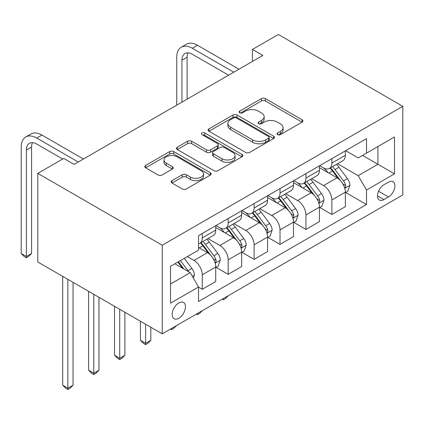 <?xml version="1.0" encoding="UTF-8"?>
<svg xmlns="http://www.w3.org/2000/svg" width="424" height="424" viewBox="0 0 424 424"><rect width="100%" height="100%" fill="white"/><g stroke="black" fill="none" stroke-linecap="round" stroke-linejoin="round"><path stroke-width="0.64" d="M277.593 134.625A2.014 1.166 0 0 0 280.444 134.625L302.074 122.138A2.878 1.664 0 0 0 302.916 120.962A2.878 1.664 0 0 0 302.074 119.785L265.429 98.628A2.878 1.664 0 0 0 261.359 98.628L239.73 111.12A2.014 1.166 0 0 0 239.141 111.941A2.014 1.166 0 0 0 239.73 112.763A2.014 1.166 0 0 0 242.581 112.763L245.379 111.146A9.211 5.321 0 0 1 258.407 111.146L261.46 112.911A9.211 5.321 0 0 1 264.157 116.669A9.211 5.321 0 0 1 261.46 120.432L258.661 122.048A2.014 1.166 0 0 0 258.073 122.87A2.014 1.166 0 0 0 258.661 123.691A2.014 1.166 0 0 0 261.513 123.691L264.311 122.075A9.211 5.321 0 0 1 277.338 122.075L280.391 123.84A9.211 5.321 0 0 1 283.089 127.603A9.211 5.321 0 0 1 280.391 131.361L277.593 132.977A2.014 1.166 0 0 0 277.005 133.798A2.014 1.166 0 0 0 277.593 134.625L277.593 132.977M178.817 318.265A9.386 5.417 120 0 0 184.949 309.997A9.386 5.417 120 0 0 183.513 302.476A9.386 5.417 120 0 0 178.817 302.937A9.386 5.417 120 0 0 172.685 311.211A9.386 5.417 120 0 0 174.126 318.731A9.386 5.417 120 0 0 178.817 318.265M171.99 180.666A2.878 1.664 0 0 0 171.148 181.843A2.878 1.664 0 0 0 171.99 183.014L182.272 188.95A2.878 1.664 0 0 0 186.343 188.95L210.368 175.086A2.878 1.664 0 0 0 211.21 173.909A2.878 1.664 0 0 0 210.368 172.732L173.723 151.575A2.878 1.664 0 0 0 169.653 151.575L145.628 165.445A2.878 1.664 0 0 0 144.785 166.621A2.878 1.664 0 0 0 145.628 167.798L158.046 174.964A2.878 1.664 0 0 0 162.122 174.964L172.398 169.028A2.878 1.664 0 0 0 173.241 167.856A2.878 1.664 0 0 0 172.398 166.68L166.24 163.123A7.701 4.447 0 0 1 163.987 159.981A7.701 4.447 0 0 1 168.741 155.873A7.701 4.447 0 0 1 177.131 156.838L201.257 170.766A7.701 4.447 0 0 1 203.509 173.909A7.701 4.447 0 0 1 198.755 178.016A7.701 4.447 0 0 1 190.365 177.052L186.343 174.73A2.878 1.664 0 0 0 182.272 174.73L171.99 180.666L171.99 183.014M402.8 106.329L278.367 34.487L252.439 49.454L262.811 55.443L74.083 164.401L63.717 158.417L37.789 173.384L162.228 245.226L402.8 106.329L402.8 194.939L162.228 333.831L162.228 245.226M245.581 152.402A2.878 1.664 0 0 0 249.657 152.402L273.676 138.531A2.878 1.664 0 0 0 274.519 137.355A2.878 1.664 0 0 0 273.676 136.178L237.032 115.026A2.878 1.664 0 0 0 232.962 115.026L208.942 128.896A2.878 1.664 0 0 0 208.099 130.067A2.878 1.664 0 0 0 208.942 131.244L245.581 152.402M202.725 135.06A2.014 1.166 0 0 1 204.766 135.341L204.766 132.951L242.019 154.458A2.878 1.664 0 0 1 242.862 155.629A2.878 1.664 0 0 1 242.019 156.806L218 170.676A2.878 1.664 0 0 1 213.929 170.676L177.285 149.518L177.285 147.17A2.878 1.664 0 0 0 176.442 148.347A2.878 1.664 0 0 0 177.285 149.518M177.285 147.17L187.567 141.234A2.878 1.664 0 0 1 191.637 141.234L206.499 149.815A2.878 1.664 0 0 0 210.569 149.815L217.39 145.877A2.878 1.664 0 0 0 218.233 144.701A2.878 1.664 0 0 0 217.39 143.524L201.919 134.594A2.014 1.166 0 0 1 201.326 133.772A2.014 1.166 0 0 1 202.571 132.696A2.014 1.166 0 0 1 204.766 132.951M388.49 182.124L383.927 184.758A9.095 5.247 120 0 0 377.985 192.772A9.095 5.247 120 0 0 379.379 200.059A9.095 5.247 120 0 0 383.927 199.609L388.49 196.975A9.095 5.247 120 0 0 394.431 188.961A9.095 5.247 120 0 0 393.037 181.673A9.095 5.247 120 0 0 388.49 182.124M345.666 150.695L358.211 157.94L366.506 153.149L366.506 138.659L198.522 235.649L198.522 250.133L170.522 266.298L170.522 303.176L198.522 287.016L198.522 301.501L366.506 204.516L366.506 190.026L358.211 175.658L337.589 163.754M366.506 153.149L394.506 136.984L394.506 173.861L366.506 190.026M37.789 173.384L37.789 261.99L162.228 333.831M252.439 49.454L252.439 61.432M362.568 155.423L377.911 164.284L377.911 146.561L394.506 136.984M358.211 175.658L377.911 164.284L394.506 173.861M170.522 284.022L190.222 272.648L174.879 263.786M198.522 287.133L202.253 289.29L202.253 274.8A11.734 6.773 -120 0 0 193.959 260.431L187.318 256.599M202.253 289.29L215.731 281.504L215.731 267.019A11.734 6.773 -120 0 0 207.437 252.651L198.522 247.499M216.044 267.316L228.176 274.323L228.176 259.833A11.734 6.773 -120 0 0 219.881 245.464L207.972 238.59M228.176 274.323L241.659 266.537L241.659 252.052A11.734 6.773 -120 0 0 233.359 237.684L215.731 227.502M241.966 252.349L254.098 259.356L254.098 244.865A11.734 6.773 -120 0 0 245.803 230.497L233.894 223.623M254.098 259.356L267.581 251.57L267.581 237.085A11.734 6.773 -120 0 0 259.287 222.717L241.659 212.535M267.894 237.382L280.026 244.388L280.026 229.898A11.734 6.773 -120 0 0 271.731 215.53L259.817 208.656M280.026 244.388L293.503 236.603L293.503 222.118A11.734 6.773 -120 0 0 285.209 207.749L267.581 197.573M293.816 222.415L305.948 229.421L305.948 214.931A11.734 6.773 -120 0 0 297.653 200.563L285.744 193.689M305.948 229.421L319.431 221.641L319.431 207.151A11.734 6.773 -120 0 0 311.131 192.782L293.503 182.606M319.738 207.447L331.87 214.454L331.87 199.964A11.734 6.773 -120 0 0 323.576 185.595L311.666 178.721M331.87 214.454L345.353 206.674L345.353 192.183A11.734 6.773 -120 0 0 337.059 177.815L319.431 167.639M319.738 165.662L323.576 167.877A11.734 6.773 -120 0 0 329.443 168.455A11.734 6.773 -120 0 0 331.87 163.086L331.87 158.656M293.816 180.629L297.653 182.845A11.734 6.773 -120 0 0 303.52 183.422A11.734 6.773 -120 0 0 305.948 178.054L305.948 173.623M267.894 195.597L271.731 197.812A11.734 6.773 -120 0 0 277.593 198.39A11.734 6.773 -120 0 0 280.026 193.021L280.026 188.59M241.966 210.564L245.803 212.779A11.734 6.773 -120 0 0 251.671 213.357A11.734 6.773 -120 0 0 254.098 207.988L254.098 203.557M216.044 225.531L219.881 227.746A11.734 6.773 -120 0 0 225.748 228.324A11.734 6.773 -120 0 0 228.176 222.955L228.176 218.524M345.666 192.48L366.506 204.516M329.443 168.455L342.921 160.675A11.734 6.773 -120 0 0 345.353 155.306L345.353 150.875M303.52 183.422L316.998 175.642A11.734 6.773 -120 0 0 319.431 170.273L319.431 165.842M277.593 198.39L291.076 190.609A11.734 6.773 -120 0 0 293.503 185.235L293.503 180.809M251.671 213.357L265.154 205.576A11.734 6.773 -120 0 0 267.581 200.202L267.581 195.777M225.748 228.324L239.226 220.544A11.734 6.773 -120 0 0 241.659 215.169L241.659 210.739M198.522 243.768A11.734 6.773 -120 0 0 199.821 243.291L213.304 235.511A11.734 6.773 -120 0 0 215.731 230.137L215.731 225.706M199.821 243.291A11.734 6.773 -120 0 0 202.253 237.922L202.253 233.492M190.222 272.648L198.522 287.016M278.398 134.906L280.391 133.756A9.211 5.321 0 0 0 283.089 129.998L283.089 127.603M264.157 116.669L264.157 119.065A9.211 5.321 0 0 1 261.46 122.828L259.467 123.978M302.036 122.16L265.429 101.023A2.878 1.664 0 0 0 261.359 101.023L240.535 113.049M273.639 138.553L237.032 117.422A2.878 1.664 0 0 0 232.962 117.422L208.979 131.265M268.588 138.176A2.014 1.166 0 0 0 269.176 137.355A2.014 1.166 0 0 0 268.588 136.533L236.422 117.962A2.014 1.166 0 0 0 233.571 117.962L230.619 119.669A9.211 5.321 0 0 0 227.921 123.426A9.211 5.321 0 0 0 230.619 127.189L252.603 139.883A9.211 5.321 0 0 0 265.636 139.883L268.588 138.176L268.588 140.572A2.014 1.166 0 0 0 269.176 139.75L269.176 137.355M227.921 123.426L227.921 125.822A9.211 5.321 0 0 0 230.619 129.585L230.619 127.189M268.588 140.572L265.636 142.279A9.211 5.321 0 0 1 252.603 142.279L230.619 129.585M177.322 149.545L187.567 143.63L187.567 141.234M218.233 144.701L218.233 147.096A2.878 1.664 0 0 1 217.39 148.273L210.569 152.211A2.878 1.664 0 0 1 206.499 152.211L191.637 143.63A2.878 1.664 0 0 0 187.567 143.63M204.766 135.341L241.982 156.827M221.916 158.719A7.701 4.447 0 0 0 230.312 159.678A7.701 4.447 0 0 0 235.066 155.571A7.701 4.447 0 0 0 232.808 152.428L224.312 147.52A2.878 1.664 0 0 0 220.236 147.52L213.42 151.458A2.878 1.664 0 0 0 212.578 152.635A2.878 1.664 0 0 0 213.42 153.811L221.916 158.719L221.916 161.109A7.701 4.447 0 0 0 230.312 162.074A7.701 4.447 0 0 0 235.066 157.967L235.066 155.571M212.578 152.635L212.578 155.03A2.878 1.664 0 0 0 213.42 156.207L213.42 153.811M221.916 161.109L213.42 156.207M203.509 173.909L203.509 176.304A7.701 4.447 0 0 1 198.755 180.412A7.701 4.447 0 0 1 190.365 179.447L186.343 177.126A2.878 1.664 0 0 0 182.272 177.126L172.033 183.041M163.987 159.981L163.987 162.376A7.701 4.447 0 0 0 166.24 165.519L166.24 163.123M172.361 169.054L166.24 165.519M210.325 175.107L173.723 153.97A2.878 1.664 0 0 0 169.653 153.97L145.671 167.819M345.353 192.66L347.839 191.224L349.917 185.235A7.77 4.489 -120 0 0 347.436 178.621L338.962 167.305A22.435 12.953 -120 0 0 336.513 164.374M328.086 172.632A22.435 12.953 -120 0 0 323.491 167.825M344.643 187.901L345.549 186.926L345.719 185.569A7.77 4.489 -120 0 0 343.493 180.894L335.018 169.584A22.435 12.953 -120 0 0 332.57 166.648M330.481 167.856A18.624 10.754 60 0 1 333.54 171.333L340.711 180.905M330.084 168.089A22.435 12.953 60 0 1 332.533 171.02L338.166 178.541M228.313 295.676L225.478 298.512L223.406 299.71L222.367 299.111M223.406 298.507L223.406 299.71M176.744 105.136L176.744 57.24A21.995 12.699 60 0 1 181.297 47.17L186.486 44.175A21.995 12.699 60 0 1 197.483 45.267L238.961 69.213M181.297 47.17A21.995 12.699 60 0 1 192.3 48.257L233.778 72.207M228.589 75.202L192.3 54.245A14.665 8.469 -120 0 0 184.965 53.519A14.665 8.469 -120 0 0 181.928 60.235L181.928 102.142M188.033 52.841A14.665 8.469 -120 0 0 187.111 57.24L187.111 99.147M319.431 207.627L321.917 206.191L323.989 200.202A7.77 4.489 -120 0 0 321.509 193.588L313.034 182.272A22.435 12.953 -120 0 0 310.591 179.341M302.158 187.599A22.435 12.953 -120 0 0 297.569 182.792M318.721 202.868L319.622 201.893L319.797 200.536A7.77 4.489 -120 0 0 317.571 195.862L309.096 184.551A22.435 12.953 -120 0 0 306.647 181.615M304.559 182.823A18.624 10.754 60 0 1 307.617 186.3L314.788 195.872M304.156 183.057A22.435 12.953 60 0 1 306.605 185.988L312.239 193.508M202.391 310.644L199.556 313.479L197.483 314.677L196.445 314.078M197.483 313.474L197.483 314.677M293.503 222.595L295.994 221.158L298.067 215.169A7.77 4.489 -120 0 0 295.586 208.555L287.112 197.239A22.435 12.953 -120 0 0 284.663 194.309M276.236 202.566A22.435 12.953 -120 0 0 271.641 197.759M292.799 217.835L293.7 216.86L293.869 215.503A7.77 4.489 -120 0 0 291.648 210.829L283.174 199.519A22.435 12.953 -120 0 0 280.725 196.582M278.637 197.791A18.624 10.754 60 0 1 281.695 201.268L288.866 210.839M278.234 198.024A22.435 12.953 60 0 1 280.683 200.955L286.317 208.476M176.464 325.611L173.633 328.446L171.561 329.644L170.522 329.045M171.561 328.441L171.561 329.644M267.581 237.562L270.072 236.126L272.144 230.137A7.77 4.489 -120 0 0 269.664 223.522L261.189 212.207A22.435 12.953 -120 0 0 258.741 209.276M250.314 217.533A22.435 12.953 -120 0 0 245.719 212.726M266.871 232.803L267.777 231.827L267.947 230.471A7.77 4.489 -120 0 0 265.721 225.796L257.246 214.486A22.435 12.953 -120 0 0 254.798 211.549M252.709 212.758A18.624 10.754 60 0 1 255.767 216.235L262.938 225.807M252.312 212.986A22.435 12.953 60 0 1 254.76 215.922L260.394 223.443M145.633 324.254L145.633 343.292L150.822 340.297L150.822 327.243M150.822 340.297L147.711 343.414L145.633 344.611L143.561 343.414L140.45 340.297L140.45 321.26M140.45 340.297L145.633 343.292L145.633 344.611M241.659 252.529L244.144 251.093L246.217 245.104A7.77 4.489 -120 0 0 243.736 238.489L235.267 227.174A22.435 12.953 -120 0 0 232.818 224.243M224.386 232.5A22.435 12.953 -120 0 0 219.796 227.693M240.949 247.77L241.855 246.794L242.024 245.438A7.77 4.489 -120 0 0 239.799 240.763L231.324 229.453A22.435 12.953 -120 0 0 228.875 226.517M226.787 227.725A18.624 10.754 60 0 1 229.845 231.202L237.016 240.774M226.389 227.953A22.435 12.953 60 0 1 228.833 230.889L234.467 238.41M119.711 309.287L119.711 358.259L124.895 355.264L124.895 312.276M124.895 355.264L121.783 358.381L119.711 359.579L117.639 358.381L114.528 355.264L114.528 306.292M114.528 355.264L119.711 358.259L119.711 359.579M215.731 267.496L218.222 266.06L220.294 260.071A7.77 4.489 -120 0 0 217.814 253.457L209.339 242.141A22.435 12.953 -120 0 0 206.891 239.21M215.026 262.737L215.927 261.762L216.097 260.405A7.77 4.489 -120 0 0 213.876 255.73L205.402 244.42A22.435 12.953 -120 0 0 202.953 241.484M200.865 242.692A18.624 10.754 60 0 1 203.923 246.169L211.094 255.741M200.462 242.92A22.435 12.953 60 0 1 202.911 245.856L208.544 253.377M93.789 294.32L93.789 373.226L98.972 370.231L98.972 297.314M98.972 370.231L95.861 373.348L93.789 374.546L91.711 373.348L88.6 370.231L88.6 291.325M88.6 370.231L93.789 373.226L93.789 374.546M193.333 278.033L194.372 275.038A7.77 4.489 -120 0 0 191.892 268.424L184.329 258.327M188.659 271.742A7.77 4.489 -120 0 0 187.949 270.697L180.391 260.601M178.44 261.725L183.873 268.98M177.9 262.037L182.506 268.191M67.861 279.352L67.861 388.193L73.05 385.199L73.05 282.347M73.05 385.199L69.939 388.315L67.861 389.513L65.789 388.315L62.678 385.199L62.678 276.358M62.678 385.199L67.861 388.193L67.861 389.513M62.678 159.016L36.755 144.049A14.665 8.469 -120 0 0 29.42 143.323A14.665 8.469 -120 0 0 26.383 150.038L26.383 256.483L21.2 253.488L21.2 147.043A21.995 12.699 60 0 1 25.758 136.973L30.941 133.979A21.995 12.699 60 0 1 41.939 135.065L83.417 159.016M25.758 136.973A21.995 12.699 60 0 1 36.755 138.06L78.233 162.01M32.489 142.644A14.665 8.469 -120 0 0 31.572 147.043L31.572 253.488L26.383 256.483L26.383 257.797L24.311 256.599L21.2 253.488M31.572 253.488L28.461 256.599L26.383 257.797M193.959 260.431L207.437 252.651M219.881 245.464L233.359 237.684M245.803 230.497L259.287 222.717M271.731 215.53L285.209 207.749M297.653 200.563L311.131 192.782M323.576 185.595L337.059 177.815M331.87 163.086L345.353 155.306M331.87 199.964L345.353 192.183M305.948 214.931L319.431 207.151M305.948 178.054L319.431 170.273M280.026 229.898L293.503 222.118M280.026 193.021L293.503 185.235M254.098 244.865L267.581 237.085M254.098 207.988L267.581 200.202M228.176 259.833L241.659 252.052M228.176 222.955L241.659 215.169M202.253 274.8L215.731 267.019M202.253 237.922L215.731 230.137M378.547 191.229L388.49 196.975M377.498 195.893L383.927 199.609M280.391 133.756L280.391 131.361M258.661 123.691L258.661 122.048M261.46 122.828L261.46 120.432M239.73 112.763L239.73 111.12M261.359 101.023L261.359 98.628M265.429 101.023L265.429 98.628M302.074 122.138L302.074 119.785M208.942 131.244L208.942 128.896M232.962 117.422L232.962 115.026M237.032 117.422L237.032 115.026M273.676 138.531L273.676 136.178M252.603 142.279L252.603 139.883M265.636 142.279L265.636 139.883M191.637 143.63L191.637 141.234M206.499 152.211L206.499 149.815M210.569 152.211L210.569 149.815M217.39 148.273L217.39 145.877M242.019 156.806L242.019 154.458M182.272 177.126L182.272 174.73M186.343 177.126L186.343 174.73M190.365 179.447L190.365 177.052M172.398 169.028L172.398 166.68M145.628 167.798L145.628 165.445M169.653 153.97L169.653 151.575M173.723 153.97L173.723 151.575M210.368 175.086L210.368 172.732M344.77 188.325L349.864 185.389M335.018 169.584L338.962 167.305M328.907 173.109L332.533 171.02M343.493 180.894L347.436 178.621M342.878 183.931L345.719 185.569M197.483 45.267L192.3 48.257M187.111 57.24L181.928 60.235M318.848 203.292L323.941 200.356M309.096 184.551L313.034 182.272M302.985 188.076L306.605 185.988M317.571 195.862L321.509 193.588M316.956 198.898L319.797 200.536M292.926 218.259L298.014 215.323M283.174 199.519L287.112 197.239M277.063 203.043L280.683 200.955M291.648 210.829L295.586 208.555M291.028 213.866L293.869 215.503M266.998 233.227L272.091 230.29M257.246 214.486L261.189 212.207M251.135 218.01L254.76 215.922M265.721 225.796L269.664 223.522M265.106 228.833L267.947 230.471M241.076 248.194L246.169 245.258M231.324 229.453L235.267 227.174M225.213 232.977L228.833 230.889M239.799 240.763L243.736 238.489M239.184 243.795L242.024 245.438M215.154 263.161L220.242 260.225M205.402 244.42L209.339 242.141M199.291 247.945L202.911 245.856M213.876 255.73L217.814 253.457M213.256 258.762L216.097 260.405M192.348 276.326L194.319 275.192M187.949 270.697L191.892 268.424M41.939 135.065L36.755 138.06M31.572 147.043L26.383 150.038"/></g></svg>
